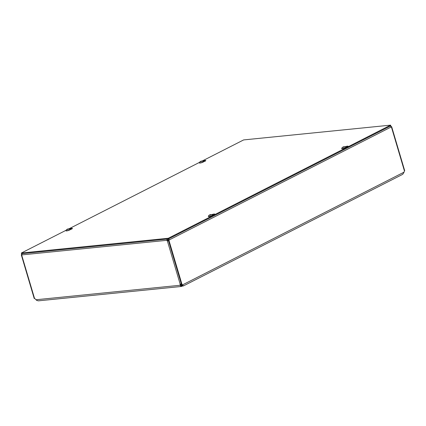 <?xml version="1.0" encoding="UTF-8"?>
<svg xmlns="http://www.w3.org/2000/svg" width="426" height="426" viewBox="0 0 426 426"><rect width="100%" height="100%" fill="white"/><g stroke="black" fill="none" stroke-linecap="round" stroke-linejoin="round"><path stroke-width="0.64" d="M182.621 285.164L181.966 285.367M182.323 286.027L182.876 285.814M182.285 285.335L182.488 286.011M182.882 285.388L182.2 284.856A1.124 0.788 84.3 0 0 181.987 284.754M183.207 286.022L402.746 174.309L404.072 172.147L182.69 284.797C183.42 286.336 183.361 286.389 182.536 284.978C183.361 286.389 183.42 286.336 182.711 284.818L182.184 284.85L182.711 284.818A1.124 0.788 -95.7 0 0 182.285 284.685A1.124 0.788 -95.7 0 0 182.083 284.744L168.861 240.115L168.355 240.168L168.898 239.891L168.6 238.88M168.355 240.168L181.577 284.797L182.083 284.744M404.072 172.147L404.189 171.582A1.262 0.884 -95.7 0 1 404.455 171.028L404.38 170.751M34.506 298.322L34.575 298.599A1.731 1.193 63 0 1 35.433 299.111L36.545 300.293L38.265 300.852L181.625 286.442A1.789 1.251 84.3 0 0 181.945 286.347A1.789 1.251 84.3 0 0 182.397 285.921L182.019 285.42L182.397 285.921M168.898 240.759L167.359 240.892L166.976 240.307L21.635 254.918L21.3 254.87L22.109 253.518M36.04 299.75L180.294 285.25L180.044 284.408L181.577 283.562M182.232 285.34L182.072 284.786M180.294 285.25A1.789 1.251 84.3 0 0 181.625 286.442M181.769 284.781L182.088 284.792M181.673 284.786L182.174 285.138M180.768 285.063L181.678 284.973L182.019 285.42A1.076 0.751 -95.7 0 1 181.748 285.676A1.076 0.751 -95.7 0 1 181.551 285.734A1.076 0.751 -95.7 0 1 180.752 285.015L180.528 284.158M181.678 284.973L182.019 285.42M22.072 254.594L21.566 254.641M390.237 126L391.377 126.889L169.404 239.838L168.574 238.789M168.861 240.115L169.404 239.838L168.898 239.891M390.85 126.847L391.308 126.613L390.227 125.968M168.44 238.927L167.439 240.072L167.588 240.573L168.392 240.812L167.359 240.892L180.209 284.286M167.221 239.05A1.07 0.751 84.3 0 0 166.976 240.307M34.575 298.599L21.635 254.918L22.12 253.55M391.308 126.613L391.643 126.66L391.377 126.889L404.455 171.028M167.125 240.807L167.588 240.573M180.044 284.408L180.502 284.174M202.606 161.108A2.332 0.437 163.5 0 1 205.79 160.586A2.332 0.437 163.5 0 1 204.73 161.305L203.564 161.779M204.997 161.188A2.332 0.437 -16.5 0 0 203.543 161.529A2.205 0.415 163.5 0 1 202.339 162.285A2.205 0.415 163.5 0 1 200.007 162.881A2.205 0.415 163.5 0 1 199.315 162.78A2.205 0.415 163.5 0 1 199.325 162.705A2.918 2.918 0 0 1 200.385 161.502A2.918 2.013 55.8 0 1 200.763 161.332L200.774 161.369A2.918 2.135 77.8 0 0 200.316 161.837L200.619 161.811A2.918 1.928 -89.9 0 1 201.072 161.342L201.28 161.278A2.918 1.896 57.2 0 1 201.908 161.427L202.185 161.289A2.918 2.109 -110.6 0 0 201.551 161.14L201.541 161.103A2.918 2.039 -88.4 0 1 201.967 161.039A2.918 2.039 -88.4 0 1 202.121 161.044M344.98 146.794A2.332 0.437 163.5 0 1 348.164 146.272A2.332 0.437 163.5 0 1 347.105 146.986L345.939 147.465M347.371 146.874A2.332 0.437 -16.5 0 0 345.917 147.215A2.205 0.415 163.5 0 1 344.197 148.152A2.205 0.415 163.5 0 1 341.79 148.546A2.205 0.415 163.5 0 1 341.689 148.466A2.205 0.415 163.5 0 1 341.7 148.392A2.918 2.918 0 0 1 343.164 146.97A2.918 0.767 65.2 0 1 343.228 146.954L343.138 147.018A2.918 2.822 96 0 0 342.467 147.481L342.664 147.497M69.241 228.975A2.332 0.437 163.5 0 1 72.425 228.453A2.332 0.437 163.5 0 1 71.366 229.167L70.199 229.646M71.627 229.055A2.332 0.437 -16.5 0 0 70.173 229.39A2.205 0.415 163.5 0 1 68.969 230.146A2.205 0.415 163.5 0 1 66.637 230.743A2.205 0.415 163.5 0 1 65.945 230.647A2.205 0.415 163.5 0 1 65.955 230.572A2.918 2.918 0 0 1 67.015 229.364A2.918 2.013 55.8 0 1 67.393 229.193L67.404 229.236A2.918 2.135 77.8 0 0 66.946 229.705L67.249 229.673A2.918 1.928 -89.9 0 1 67.702 229.204L67.915 229.14A2.918 1.896 57.2 0 1 68.538 229.294L68.815 229.156A2.918 2.109 -110.6 0 0 68.181 229.007L68.171 228.964A2.918 2.039 -88.4 0 1 68.602 228.9A2.918 2.039 -88.4 0 1 68.751 228.911M211.61 214.661A2.332 0.437 163.5 0 1 214.8 214.14A2.332 0.437 163.5 0 1 213.735 214.853L212.574 215.332M214.001 214.741A2.332 0.437 -16.5 0 0 212.547 215.077A2.205 0.415 163.5 0 1 210.827 216.014A2.205 0.415 163.5 0 1 208.426 216.413A2.205 0.415 163.5 0 1 208.319 216.333A2.205 0.415 163.5 0 1 208.33 216.259A2.918 2.918 0 0 1 209.794 214.832A2.918 0.767 65.2 0 1 209.864 214.816L209.768 214.88A2.918 2.822 96 0 0 209.102 215.343L209.251 215.364M202.126 161.044L243.635 139.92L390.599 125.143L390.802 125.814L168.52 238.922L21.55 253.699L21.353 253.028L66.142 230.237M68.756 228.906L199.512 162.37M390.599 125.143L168.318 238.251L21.353 253.028M168.52 238.922L168.318 238.251M342.467 147.481L342.595 147.524A2.918 2.684 -63.7 0 1 343.26 147.061L343.447 147.023A2.918 0.612 65.9 0 1 343.745 147.311L344.133 147.178A2.918 0.863 -104.6 0 0 343.83 146.89L343.926 146.826A2.918 2.726 -57.4 0 1 344.714 146.778L344.586 146.736A2.918 2.78 91.6 0 0 343.803 146.784L343.612 146.816A2.918 0.708 -104 0 0 343.58 146.821A2.918 0.708 -104 0 0 343.441 146.938L343.255 147.002M343.904 147.242L343.926 146.826M343.58 146.821A2.918 2.918 0 0 1 345.869 147.156A2.205 0.415 163.5 0 1 345.917 147.215L345.965 147.369A2.205 0.415 163.5 0 1 344.24 148.307A2.205 0.415 163.5 0 1 341.838 148.701A2.205 0.415 163.5 0 1 341.737 148.621L341.689 148.466M201.674 161.065A2.918 2.023 77 0 0 201.376 161.097A2.918 2.023 77 0 0 201.242 161.129L201.035 161.193A2.918 1.992 -109.8 0 0 200.907 161.236A2.918 1.992 -109.8 0 0 200.646 161.369M201.967 161.039A2.918 2.918 0 0 1 203.495 161.47A2.205 0.415 163.5 0 1 203.543 161.529L203.591 161.683A2.205 0.415 163.5 0 1 202.387 162.439A2.205 0.415 163.5 0 1 200.055 163.036A2.205 0.415 163.5 0 1 199.363 162.934L199.315 162.78M209.102 215.343L209.23 215.386A2.918 2.684 -63.7 0 1 209.89 214.922L210.082 214.89A2.918 0.612 65.9 0 1 210.38 215.178L210.769 215.039A2.918 0.863 -104.6 0 0 210.465 214.757L210.556 214.688A2.918 2.726 -57.4 0 1 211.349 214.64L211.221 214.597A2.918 2.78 91.6 0 0 210.433 214.645L210.242 214.683A2.918 0.708 -104 0 0 210.21 214.688A2.918 0.708 -104 0 0 210.071 214.805L209.89 214.869M210.455 214.741L210.529 215.109L210.556 214.688M210.21 214.688A2.918 2.918 0 0 1 212.499 215.023A2.205 0.415 163.5 0 1 212.547 215.077L212.595 215.236A2.205 0.415 163.5 0 1 210.875 216.168A2.205 0.415 163.5 0 1 208.468 216.568A2.205 0.415 163.5 0 1 208.367 216.488L208.319 216.333M68.304 228.932A2.918 2.023 77 0 0 68.011 228.959A2.918 2.023 77 0 0 67.872 228.996L67.665 229.055A2.918 1.992 -109.8 0 0 67.537 229.097A2.918 1.992 -109.8 0 0 67.281 229.231M68.597 228.9A2.918 2.918 0 0 1 70.125 229.337A2.205 0.415 163.5 0 1 70.173 229.396L70.221 229.55A2.205 0.415 163.5 0 1 69.017 230.301A2.205 0.415 163.5 0 1 66.685 230.897A2.205 0.415 163.5 0 1 65.993 230.801L65.945 230.647M343.612 146.816L343.702 147.263M210.242 214.683L210.337 215.13M34.224 298.509L21.3 254.87M181.359 284.067L180.549 284.147M391.643 126.66L404.7 170.741M168.659 240.786L168.249 240.781M344.112 147.167L343.734 147.3M343.052 147.076L343.441 146.938M343.825 146.879L343.894 147.247M200.657 161.784L200.364 161.811M202.132 161.294L201.865 161.427M201.381 161.097A2.918 2.918 0 0 0 200.907 161.236M210.742 215.029L210.364 215.162M209.688 214.938L210.071 214.805M67.287 229.646L66.994 229.678M68.762 229.156L68.495 229.289M68.011 228.959A2.918 2.918 0 0 0 67.537 229.097"/></g></svg>
